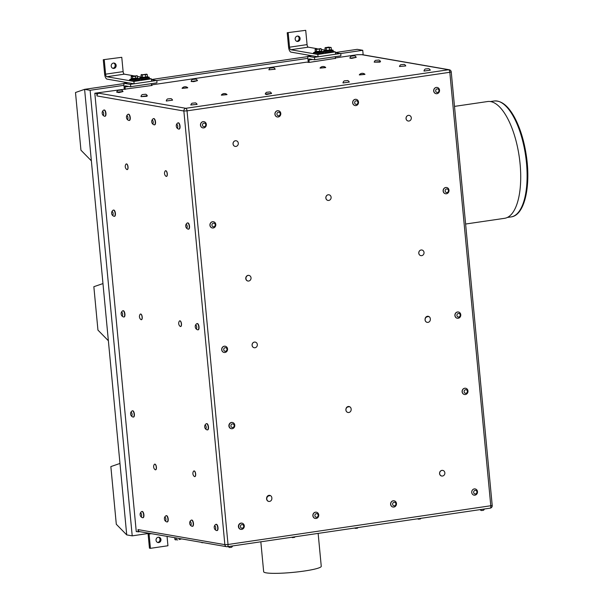 <?xml version="1.0" encoding="UTF-8"?>
<svg xmlns="http://www.w3.org/2000/svg" width="603" height="603" viewBox="0 0 603 603"><rect width="100%" height="100%" fill="white"/><g stroke="black" fill="none" stroke-linecap="round" stroke-linejoin="round"><path stroke-width="0.9" d="M157.564 542.429A2.714 2.472 99.8 0 0 158.468 537.19M160.971 539.534A2.714 2.472 -80.2 0 1 158.046 542.564A2.714 2.472 -80.2 0 1 156.071 539.474A2.714 2.472 -80.2 0 1 160.971 539.534M112.746 68.275A2.714 2.472 99.8 0 0 113.65 63.036M116.153 65.38A2.714 2.472 -80.2 0 1 113.221 68.418A2.714 2.472 -80.2 0 1 111.254 65.32A2.714 2.472 -80.2 0 1 116.153 65.38M296.684 41.29A2.714 2.472 99.8 0 0 297.596 36.052M300.098 38.388A2.714 2.472 -80.2 0 1 297.166 41.426A2.714 2.472 -80.2 0 1 295.199 38.328A2.714 2.472 -80.2 0 1 300.098 38.388M149.047 533.384A2.412 0.957 -98.3 0 0 149.069 534.032L150.426 548.331L149.446 548.157L148.089 533.859A4.824 1.907 81.7 0 1 148.067 533.527M133.255 75.707L124.331 74.161A2.412 0.957 81.7 0 1 123.125 71.606L121.768 57.308L103.271 59.712L104.621 74.003A4.824 1.907 -98.3 0 0 107.032 79.114L127.761 82.701L123.803 83.282L124.286 89.395M147.622 77.026A4.824 0.573 174.6 0 1 147.788 77.026A4.824 0.573 174.6 0 1 149.197 77.297L149.288 78.284A4.824 0.573 174.6 0 1 149.122 78.458L151.413 78.85L151.639 81.239L134.122 83.809L133.896 81.42L130.798 80.885A4.824 0.573 174.6 0 1 129.931 80.734L106.814 76.732A2.412 0.957 81.7 0 1 105.6 74.177L104.251 59.878M317.201 48.715L308.276 47.17A2.412 0.957 81.7 0 1 307.07 44.614L305.713 30.323L287.216 32.72L288.566 47.019A4.824 1.907 -98.3 0 0 290.978 52.122L311.706 55.717L307.749 56.29L308.231 62.41M314.374 59.742L340.529 55.906A1.206 0.475 -98.3 0 0 340.597 55.906A1.206 0.475 -98.3 0 0 340.899 54.722A1.206 0.475 -98.3 0 0 340.303 53.524L318.067 56.818L317.841 54.436L314.743 53.901A4.824 0.573 174.6 0 1 313.877 53.75L290.752 49.74A2.412 0.957 81.7 0 1 289.546 47.185L288.196 32.894M121.768 57.308L103.271 59.712M305.713 30.323L287.216 32.72M150.426 548.331L167.943 545.753L167.054 536.376M96.782 93.563L98.967 93.246A2.412 2.193 -80.2 0 0 97.008 95.945L96.782 93.563L94.822 93.224L151.526 85.536L151.353 83.674M140.092 531.703L136.263 531.635L94.822 93.224M138.223 531.974L137.997 529.592A2.412 2.193 -80.2 0 0 139.775 531.65L226.638 546.702A2.412 2.193 -80.2 0 1 224.859 544.645L228.024 544.494L187.036 110.854A2.412 0.957 -98.3 0 0 185.83 108.299L98.967 93.246M217.035 530.542A3.166 1.251 -98.3 0 0 217.17 530.542A3.166 1.251 -98.3 0 0 218 527.633A3.166 1.251 -98.3 0 0 216.583 524.339A3.166 1.251 -98.3 0 0 216.251 524.286A3.166 1.251 -98.3 0 0 216.123 524.316M167.227 521.912A3.166 1.251 -98.3 0 0 167.363 521.912A3.166 1.251 -98.3 0 0 168.207 519.168A3.166 1.251 -98.3 0 0 166.918 515.791A3.166 1.251 -98.3 0 0 166.443 515.648A3.166 1.251 -98.3 0 0 166.315 515.686M192.5 526.291A3.166 1.251 -98.3 0 0 192.636 526.291A3.166 1.251 -98.3 0 0 193.412 522.974A3.166 1.251 -98.3 0 0 191.716 520.035A3.166 1.251 -98.3 0 0 191.588 520.065M142.941 517.698A3.166 1.251 -98.3 0 0 143.069 517.698A3.166 1.251 -98.3 0 0 143.853 514.389A3.166 1.251 -98.3 0 0 142.157 511.442A3.166 1.251 -98.3 0 0 142.029 511.48M133.421 417.035A3.166 1.251 -98.3 0 0 133.557 417.035A3.166 1.251 -98.3 0 0 133.602 417.027A3.166 1.251 -98.3 0 0 134.326 413.673A3.166 1.251 -98.3 0 0 132.637 410.779A3.166 1.251 -98.3 0 0 132.509 410.816M114.449 216.304A3.166 1.251 -98.3 0 0 114.585 216.304A3.166 1.251 -98.3 0 0 115.361 212.987A3.166 1.251 -98.3 0 0 113.666 210.04A3.166 1.251 -98.3 0 0 113.537 210.078M129.276 120.442A3.166 1.251 -98.3 0 0 129.411 120.442A3.166 1.251 -98.3 0 0 130.188 117.095A3.166 1.251 -98.3 0 0 128.492 114.178A3.166 1.251 -98.3 0 0 128.364 114.216M129.411 120.442A3.166 1.251 -98.3 0 0 129.426 120.434L129.148 120.479A3.166 1.251 -98.3 0 0 129.924 117.133A3.166 1.251 -98.3 0 0 128.228 114.216A3.166 1.251 -98.3 0 0 128.024 114.299A3.399 3.399 0 0 0 126.532 116.334A1.809 0.716 -98.3 0 0 126.916 118.934A1.809 0.716 -98.3 0 0 127.73 119.16A1.809 0.716 -98.3 0 0 127.911 117.442A1.809 0.716 -98.3 0 0 127.241 115.882A1.809 0.716 -98.3 0 0 126.532 116.334M127.218 169.586A2.864 1.131 -98.3 0 0 127.286 169.579A2.864 1.131 -98.3 0 0 128.032 166.948A2.864 1.131 -98.3 0 0 126.449 163.91A2.864 1.131 -98.3 0 0 126.389 163.926M180.666 326.494A2.864 1.131 -98.3 0 0 180.727 326.494A2.864 1.131 -98.3 0 0 181.511 324.369A2.864 1.131 -98.3 0 0 180.629 321.256A2.864 1.131 -98.3 0 0 179.898 320.826A2.864 1.131 -98.3 0 0 179.837 320.841M155.597 469.797A2.864 1.131 -98.3 0 0 155.664 469.797A2.864 1.131 -98.3 0 0 156.411 467.167A2.864 1.131 -98.3 0 0 154.828 464.129A2.864 1.131 -98.3 0 0 154.767 464.144M166.473 176.385A2.864 1.131 -98.3 0 0 166.541 176.385A2.864 1.131 -98.3 0 0 167.295 173.754A2.864 1.131 -98.3 0 0 165.712 170.717A2.864 1.131 -98.3 0 0 165.644 170.732M194.852 476.604A2.864 1.131 -98.3 0 0 194.92 476.596A2.864 1.131 -98.3 0 0 195.674 473.966A2.864 1.131 -98.3 0 0 194.091 470.935A2.864 1.131 -98.3 0 0 194.023 470.943M141.411 319.688A2.864 1.131 -98.3 0 0 141.471 319.688A2.864 1.131 -98.3 0 0 142.24 317.253A2.864 1.131 -98.3 0 0 140.642 314.02A2.864 1.131 -98.3 0 0 140.582 314.035M154.549 124.821A3.166 1.251 -98.3 0 0 154.685 124.821A3.166 1.251 -98.3 0 0 155.468 123.562A3.166 1.251 -98.3 0 0 154.669 119.175A3.166 1.251 -98.3 0 0 153.765 118.565A3.166 1.251 -98.3 0 0 153.637 118.595M104.99 116.228A3.166 1.251 -98.3 0 0 105.126 116.228A3.166 1.251 -98.3 0 0 105.902 112.919A3.166 1.251 -98.3 0 0 104.206 109.972A3.166 1.251 -98.3 0 0 104.078 110.01M123.962 316.967A3.166 1.251 -98.3 0 0 124.097 316.967A3.166 1.251 -98.3 0 0 124.813 316.01A3.166 1.251 -98.3 0 0 124.625 312.527A3.166 1.251 -98.3 0 0 123.178 310.703A3.166 1.251 -98.3 0 0 123.05 310.741M179.083 129.072A3.166 1.251 -98.3 0 0 179.219 129.072A3.166 1.251 -98.3 0 0 179.92 125.341A3.166 1.251 -98.3 0 0 178.3 122.816A3.166 1.251 -98.3 0 0 178.171 122.846M207.515 429.879A3.166 1.251 -98.3 0 0 207.651 429.879A3.166 1.251 -98.3 0 0 208.434 426.57A3.166 1.251 -98.3 0 0 206.731 423.623A3.166 1.251 -98.3 0 0 206.603 423.66M198.055 329.811A3.166 1.251 -98.3 0 0 198.191 329.803A3.166 1.251 -98.3 0 0 199.05 327.889A3.166 1.251 -98.3 0 0 197.271 323.547A3.166 1.251 -98.3 0 0 197.143 323.585M188.543 229.148A3.166 1.251 -98.3 0 0 188.679 229.14A3.166 1.251 -98.3 0 0 189.455 225.831A3.166 1.251 -98.3 0 0 187.759 222.884A3.166 1.251 -98.3 0 0 187.631 222.922M240.808 529.366A3.166 2.879 -80.2 0 1 238.456 525.748A3.166 2.879 -80.2 0 1 241.893 523.133M315.263 518.444A3.166 2.879 -80.2 0 1 313.356 513.62A3.166 2.879 -80.2 0 1 316.341 512.211M392.998 507.033A3.166 2.879 -80.2 0 1 390.586 504.048A3.166 2.879 -80.2 0 1 394.076 500.807M474.018 495.146A3.166 2.879 -80.2 0 1 474.945 488.89A3.166 2.879 -80.2 0 1 475.096 488.92M254.24 347.743L254.187 347.735A2.864 2.608 -80.2 0 1 252.107 344.471A2.864 2.608 -80.2 0 1 255.19 342.097L255.22 342.105A2.864 2.608 -80.2 0 1 257.33 344.539A2.864 2.608 -80.2 0 1 254.24 347.743A2.864 2.608 -80.2 0 1 252.16 344.479A2.864 2.608 -80.2 0 1 255.22 342.105M247.908 281.028A2.864 2.608 -80.2 0 1 245.798 277.757A2.864 2.608 -80.2 0 1 248.888 275.383M235.208 146.408L235.155 146.401A2.864 2.608 -80.2 0 1 233.075 143.137A2.864 2.608 -80.2 0 1 236.157 140.763L236.188 140.77A2.864 2.608 -80.2 0 1 238.298 143.205A2.864 2.608 -80.2 0 1 235.208 146.408A2.864 2.608 -80.2 0 1 233.127 143.145A2.864 2.608 -80.2 0 1 236.188 140.77M348.006 412.482L348.059 412.49A2.864 2.608 -80.2 0 1 348.006 412.482A2.864 2.608 -80.2 0 1 345.926 409.211A2.864 2.608 -80.2 0 1 351.15 409.286A2.864 2.608 -80.2 0 1 348.059 412.49A2.864 2.608 -80.2 0 1 345.979 409.226A2.864 2.608 -80.2 0 1 349.039 406.852L348.979 406.837M327.987 200.43A2.864 2.608 -80.2 0 1 325.876 197.158A2.864 2.608 -80.2 0 1 328.937 194.784A2.864 2.608 -80.2 0 1 328.967 194.784M427.21 322.356A2.864 2.608 -80.2 0 1 427.18 322.356A2.864 2.608 -80.2 0 1 425.1 319.085A2.864 2.608 -80.2 0 1 430.331 319.16A2.864 2.608 -80.2 0 1 427.241 322.364A2.864 2.608 -80.2 0 1 425.16 319.093A2.864 2.608 -80.2 0 1 428.213 316.718L428.16 316.711M420.932 255.649A2.864 2.608 -80.2 0 1 418.851 252.378A2.864 2.608 -80.2 0 1 424.022 252.446A2.864 2.608 -80.2 0 1 420.932 255.649L420.879 255.634A2.864 2.608 -80.2 0 1 418.799 252.371A2.864 2.608 -80.2 0 1 421.881 250.004M408.148 121.015L408.208 121.03A2.864 2.608 -80.2 0 1 406.128 117.758A2.864 2.608 -80.2 0 1 411.299 117.826A2.864 2.608 -80.2 0 1 408.148 121.015A2.864 2.608 -80.2 0 1 406.068 117.751A2.864 2.608 -80.2 0 1 409.128 115.377A2.864 2.608 -80.2 0 1 409.158 115.377M202.864 127.896A3.166 2.879 -80.2 0 1 201.04 122.944A3.166 2.879 -80.2 0 1 203.942 121.663M212.324 227.964A3.166 2.879 -80.2 0 1 209.965 225.53A3.166 2.879 -80.2 0 1 213.402 221.738M224.09 352.454A3.166 2.879 -80.2 0 1 221.731 348.843A3.166 2.879 -80.2 0 1 225.168 346.228M231.296 428.703A3.166 2.879 -80.2 0 1 228.921 425.198A3.166 2.879 -80.2 0 1 232.374 422.469M436.067 93.676A3.166 2.879 -80.2 0 1 433.715 90.058A3.166 2.879 -80.2 0 1 437.145 87.45M445.527 193.751A3.166 2.879 -80.2 0 1 443.755 188.724A3.166 2.879 -80.2 0 1 446.604 187.518M457.293 318.241A3.166 2.879 -80.2 0 1 454.941 314.623A3.166 2.879 -80.2 0 1 458.378 312.007M464.506 394.483A3.166 2.879 -80.2 0 1 462.147 390.865A3.166 2.879 -80.2 0 1 465.584 388.257M355.046 105.563A3.166 2.879 -80.2 0 1 354.775 99.42A3.166 2.879 -80.2 0 1 356.124 99.337M277.312 116.974A3.166 2.879 -80.2 0 1 274.968 113.296A3.166 2.879 -80.2 0 1 278.398 110.741M441.735 476.038A2.864 2.608 -80.2 0 1 441.713 476.038A2.864 2.608 -80.2 0 1 442.203 470.355A2.864 2.608 -80.2 0 1 442.715 470.4M268.742 501.425A2.864 2.608 -80.2 0 1 266.632 498.153A2.864 2.608 -80.2 0 1 271.863 498.221A2.864 2.608 -80.2 0 1 268.772 501.425A2.864 2.608 -80.2 0 1 269.745 495.787L269.692 495.772M119.967 463.451L126.72 534.899L116.304 524.263L110.854 466.594L119.967 463.451L108.367 340.74L97.95 330.105L93.849 286.704L102.962 283.576L91.362 160.828L80.945 150.192L75.496 92.515L84.601 89.342L91.362 160.828M490.051 508.156A2.412 0.957 -98.3 0 0 490.171 508.156L227.399 546.71A2.412 0.957 -98.3 0 1 227.271 546.71A2.412 2.193 -80.2 0 1 226.638 546.702A2.412 2.412 0 0 0 227.399 546.71L227.399 546.71A2.412 0.957 -98.3 0 0 228.024 544.494L492.221 505.54L451.232 71.9A2.412 2.412 0 0 0 449.243 69.752L362.388 54.7A2.412 2.193 99.8 0 0 361.747 54.685L357.594 54.669L335.411 57.926M123.736 83.598L84.601 89.342L90.103 90.292L132.215 535.856L149.454 533.323M363.164 54.828L362.735 50.29L340.409 53.569M307.847 58.348L156.463 80.553M123.901 85.332L90.103 90.292M362.735 50.29L357.24 49.34L335.426 52.536M151.481 79.528L307.681 56.614M102.962 283.576L108.367 340.74M145.738 79.174L145.3 79.279M145.707 79.257L146.114 79.129M318.143 533.399L321.256 566.27A28.921 3.422 174.6 0 1 298.636 571.78A28.921 3.422 174.6 0 1 266.179 572.85A28.921 3.422 174.6 0 1 263.662 571.719L260.835 541.803M232.396 545.979L229.419 546.416M232.472 545.964L228.416 546.559M232.479 546.107A2.329 2.329 0 0 1 231.507 547.29L229.472 547.486A2.329 2.329 0 0 1 228.333 546.574M335.456 58.363L309.196 62.403L308.97 60.014A1.206 0.475 81.7 0 1 309.286 58.913A1.206 0.475 81.7 0 1 309.347 58.913L314.253 59.757A1.206 0.475 -98.3 0 0 314.314 59.765A1.206 0.475 -98.3 0 0 314.623 58.574A1.206 0.475 -98.3 0 0 314.027 57.375L307.764 56.29L311.698 55.71L318.067 56.818M203.407 542.677L201.99 542.723A2.329 2.329 0 0 1 201.289 542.308M454.489 106.392L487.518 101.545A59.004 23.359 81.7 0 1 519.198 156.531A59.004 23.359 81.7 0 1 504.643 218.301L465.614 224.03M97.008 95.945L183.862 111.005L187.036 110.854L449.815 72.292A2.412 0.957 -98.3 0 0 448.609 69.744A2.412 2.193 -80.2 0 1 449.243 69.752M492.221 505.54A2.412 2.412 0 0 1 490.171 508.156L490.171 508.156A2.412 0.957 -98.3 0 0 490.804 505.94L449.815 72.292L451.232 71.9M309.196 62.403L306.686 62.139L151.466 84.91M151.526 85.536L152.077 85.453L151.511 85.355M226.977 94.641L221.399 95.168M187.721 87.834L182.136 88.362M325.68 67.596L320.095 68.124M364.936 74.403L359.358 74.93M123.012 91.558L119.01 92.583L116.718 92.153L123.012 91.535A3.399 3.399 0 0 0 121.474 90.035L117.939 90.367L121.474 90.035M197.467 80.629L193.782 81.639L191.196 81.511L197.46 80.614A3.399 3.399 0 0 0 195.93 79.114L192.395 79.445L195.93 79.114M275.194 69.224L268.9 69.82L275.194 69.209A3.399 3.399 0 0 0 273.656 67.702L270.129 68.041L273.656 67.702M147.305 95.764L146.861 96.299L141.034 96.646L147.298 95.749A3.399 3.399 0 0 0 145.768 94.241L142.233 94.581L145.768 94.241M172.579 100.143L166.307 101.025L172.571 100.128A3.399 3.399 0 0 0 171.041 98.628L167.506 98.96L171.041 98.628M405.781 65.931L399.488 66.526L405.781 65.915A3.399 3.399 0 0 0 404.244 64.408L400.716 64.74L404.244 64.408M380.508 61.551L379.965 62.109L374.214 62.147L380.508 61.529A3.399 3.399 0 0 0 378.97 60.029L375.435 60.36L378.97 60.029M356.222 57.338L351.76 58.385L349.951 58.22L356.215 57.323A3.399 3.399 0 0 0 354.685 55.815L351.15 56.154L354.685 55.815M271.561 93.473L266.534 94.535L265.267 94.068L271.561 93.457A3.399 3.399 0 0 0 270.023 91.95L266.488 92.289L270.023 91.95M349.295 82.068L343.024 82.95L349.288 82.053A3.399 3.399 0 0 0 347.758 80.546L344.223 80.885L347.758 80.546M430.316 70.182L424.045 71.064L430.308 70.167A3.399 3.399 0 0 0 428.778 68.659L425.243 68.991L428.778 68.659M197.106 104.402L190.812 104.997L197.106 104.379A3.399 3.399 0 0 0 195.568 102.879L192.04 103.211L195.568 102.879M375.435 60.36A3.399 3.399 0 0 0 374.214 62.124L374.214 62.147M142.233 94.581A3.399 3.399 0 0 0 141.012 96.344L141.004 96.359M270.129 68.041A3.399 3.399 0 0 0 268.9 69.805L268.9 69.82M191.219 81.149L191.174 81.209A3.399 3.399 0 0 1 192.395 79.445M192.04 103.211A3.399 3.399 0 0 0 190.812 104.975L190.812 104.997M364.966 74.29L359.305 74.825A3.889 3.889 0 0 1 364.966 74.29M325.71 67.483L320.042 68.018A3.889 3.889 0 0 1 325.71 67.483M187.752 87.729L182.083 88.264A3.889 3.889 0 0 1 187.752 87.729M221.346 95.07A3.889 3.889 0 0 1 227.007 94.528L221.346 95.063M125.251 89.387L125.025 87.005A1.206 0.475 81.7 0 1 125.341 85.897A1.206 0.475 81.7 0 1 125.401 85.897L130.308 86.749A1.206 0.475 -98.3 0 0 130.369 86.749A1.206 0.475 -98.3 0 0 130.678 85.566A1.206 0.475 -98.3 0 0 130.082 84.367L123.819 83.282L127.753 82.701L134.122 83.809M137.997 529.592L224.859 544.645L183.862 111.005A2.412 2.193 -80.2 0 1 185.83 108.299L448.609 69.744L361.747 54.685M335.472 58.544L335.298 56.682M278.503 110.756A3.166 2.879 99.8 0 0 275.089 113.319A3.166 2.879 99.8 0 0 280.116 115.829A3.166 2.879 99.8 0 0 278.503 110.756M358.431 101.545A3.166 2.879 99.8 0 0 352.755 102.676A3.166 2.879 99.8 0 0 357.843 104.425A3.166 2.879 99.8 0 0 358.431 101.545M477.47 492.432A3.166 2.879 99.8 0 0 471.772 491.603A3.166 2.879 99.8 0 0 476.822 494.008A3.166 2.879 99.8 0 0 477.47 492.432M467.581 392.907A3.166 2.879 99.8 0 0 465.644 388.264A3.166 2.879 99.8 0 0 462.26 390.887A3.166 2.879 99.8 0 0 467.581 392.907M455.499 316.974A3.166 2.879 99.8 0 0 460.632 314.027A3.166 2.879 99.8 0 0 455.484 313.477A3.166 2.879 99.8 0 0 455.499 316.974M444.991 187.782A3.166 2.879 99.8 0 0 445.587 193.759A3.166 2.879 99.8 0 0 448.866 189.546A3.166 2.879 99.8 0 0 444.991 187.782M438.69 92.749A3.166 2.879 99.8 0 0 437.205 87.458A3.166 2.879 99.8 0 0 433.828 90.081A3.166 2.879 99.8 0 0 438.69 92.749M393.555 500.776A3.166 2.879 99.8 0 0 393.05 507.048A3.166 2.879 99.8 0 0 396.329 502.819A3.166 2.879 99.8 0 0 393.555 500.776M317.487 512.671A3.166 2.879 99.8 0 0 313.477 513.643A3.166 2.879 99.8 0 0 318.067 517.299A3.166 2.879 99.8 0 0 317.487 512.671M243.914 527.746A3.166 2.879 99.8 0 0 241.946 523.148A3.166 2.879 99.8 0 0 240.868 529.374A3.166 2.879 99.8 0 0 243.914 527.746M232.328 422.469A3.166 2.879 99.8 0 0 231.356 428.71A3.166 2.879 99.8 0 0 234.627 424.489A3.166 2.879 99.8 0 0 232.328 422.469M221.874 350.177A3.166 2.879 99.8 0 0 226.886 351.315A3.166 2.879 99.8 0 0 225.228 346.235A3.166 2.879 99.8 0 0 221.874 350.177M212.377 221.783A3.166 2.879 99.8 0 0 212.377 227.979A3.166 2.879 99.8 0 0 215.655 223.751A3.166 2.879 99.8 0 0 212.377 221.783M202.178 122.01A3.166 2.879 99.8 0 0 202.917 127.904A3.166 2.879 99.8 0 0 206.196 123.683A3.166 2.879 99.8 0 0 202.178 122.01M442.263 470.37A2.864 2.608 -80.2 0 1 444.826 473.672A2.864 2.608 -80.2 0 1 439.655 473.046A2.864 2.608 -80.2 0 1 442.263 470.37M331.107 197.234A2.864 2.608 -80.2 0 1 328.017 200.43A2.864 2.608 -80.2 0 1 325.937 197.166A2.864 2.608 -80.2 0 1 331.107 197.234M251.029 277.825A2.864 2.608 -80.2 0 1 247.939 281.028A2.864 2.608 -80.2 0 1 248.911 275.39A2.864 2.608 -80.2 0 1 251.029 277.825M132.215 535.856L126.72 534.899M130.429 86.734L156.584 82.897A1.206 0.475 -98.3 0 0 156.652 82.897A1.206 0.475 -98.3 0 0 156.953 81.714A1.206 0.475 -98.3 0 0 156.358 80.516L151.496 79.671M340.303 53.524L335.441 52.68M358.054 527.542A2.329 2.329 0 0 1 357.36 528.198L355.318 528.386A2.329 2.329 0 0 1 354.692 528.032M421.015 518.301A2.329 2.329 0 0 1 420.321 518.957L418.278 519.153A2.329 2.329 0 0 1 417.653 518.799M294.415 537.386L292.357 537.627A2.329 2.329 0 0 1 291.731 537.273M278.918 112.203A1.809 1.643 99.8 0 0 277.011 114.593A1.809 1.643 99.8 0 0 279.807 115.143A1.809 1.643 99.8 0 0 278.918 112.203M357.903 102.05A1.809 1.643 99.8 0 0 355.137 101.342A1.809 1.643 99.8 0 0 355.883 104.334A1.809 1.643 99.8 0 0 357.903 102.05M476.913 492.38A1.809 1.643 99.8 0 0 474.682 490.495A1.809 1.643 99.8 0 0 474.244 493.593A1.809 1.643 99.8 0 0 476.913 492.38M467.182 392.372A1.809 1.643 99.8 0 0 465.787 389.689A1.809 1.643 99.8 0 0 464.325 392.425A1.809 1.643 99.8 0 0 467.182 392.372M457.187 316.304A1.809 1.643 99.8 0 0 460.044 315.987A1.809 1.643 99.8 0 0 458.446 313.454A1.809 1.643 99.8 0 0 457.187 316.304M446.137 189.123A1.809 1.643 99.8 0 0 445.798 192.236A1.809 1.643 99.8 0 0 448.428 190.917A1.809 1.643 99.8 0 0 446.137 189.123M438.487 91.935A1.809 1.643 99.8 0 0 437.77 88.935A1.809 1.643 99.8 0 0 435.735 91.196A1.809 1.643 99.8 0 0 438.487 91.935M394.234 502.246A1.809 1.643 99.8 0 0 392.839 505.013A1.809 1.643 99.8 0 0 395.696 504.877A1.809 1.643 99.8 0 0 394.234 502.246M317.457 513.929A1.809 1.643 99.8 0 0 314.879 515.377A1.809 1.643 99.8 0 0 317.246 517.05A1.809 1.643 99.8 0 0 317.457 513.929M243.506 527.226A1.809 1.643 99.8 0 0 242.067 524.572A1.809 1.643 99.8 0 0 240.642 527.331A1.809 1.643 99.8 0 0 243.506 527.226M232.811 423.924A1.809 1.643 99.8 0 0 231.017 426.419A1.809 1.643 99.8 0 0 233.843 426.796A1.809 1.643 99.8 0 0 232.811 423.924M223.743 349.936A1.809 1.643 99.8 0 0 226.487 350.735A1.809 1.643 99.8 0 0 225.824 347.72A1.809 1.643 99.8 0 0 223.743 349.936M213.274 223.216A1.809 1.643 99.8 0 0 212.331 226.2A1.809 1.643 99.8 0 0 215.143 225.514A1.809 1.643 99.8 0 0 213.274 223.216M203.392 123.314A1.809 1.643 99.8 0 0 203.211 126.434A1.809 1.643 99.8 0 0 205.774 124.964A1.809 1.643 99.8 0 0 203.392 123.314M167.167 173.77A2.864 1.131 81.7 0 1 166.413 176.4A2.864 1.131 81.7 0 1 165.938 176.234A3.889 3.889 0 0 1 165.169 171.033A2.864 1.131 81.7 0 1 165.584 170.732A2.864 1.131 81.7 0 1 167.167 173.77M156.283 467.182A2.864 1.131 81.7 0 1 155.536 469.812A2.864 1.131 81.7 0 1 155.054 469.647A3.889 3.889 0 0 1 154.293 464.446A2.864 1.131 81.7 0 1 154.7 464.144A2.864 1.131 81.7 0 1 156.283 467.182M195.545 473.988A2.864 1.131 81.7 0 1 194.792 476.619A2.864 1.131 81.7 0 1 194.317 476.453A3.889 3.889 0 0 1 193.548 471.245A2.864 1.131 81.7 0 1 193.962 470.951A2.864 1.131 81.7 0 1 195.545 473.988M180.501 321.278A2.864 1.131 81.7 0 1 181.382 324.384A2.864 1.131 81.7 0 1 180.606 326.509A2.864 1.131 81.7 0 1 180.124 326.344A3.889 3.889 0 0 1 179.362 321.143A2.864 1.131 81.7 0 1 179.769 320.841A2.864 1.131 81.7 0 1 180.501 321.278M142.112 317.276A2.864 1.131 81.7 0 1 141.343 319.703A2.864 1.131 81.7 0 1 140.868 319.537A3.889 3.889 0 0 1 140.107 314.336A2.864 1.131 81.7 0 1 140.514 314.042A2.864 1.131 81.7 0 1 142.112 317.276M127.904 166.963A2.864 1.131 81.7 0 1 127.158 169.594A2.864 1.131 81.7 0 1 126.675 169.428A3.889 3.889 0 0 1 125.914 164.227A2.864 1.131 81.7 0 1 126.321 163.933A2.864 1.131 81.7 0 1 127.904 166.963M195.696 328.303A3.399 3.399 0 0 0 197.716 329.826A3.166 1.251 -98.3 0 0 197.927 329.841A3.166 1.251 -98.3 0 0 198.786 327.926A3.166 1.251 -98.3 0 0 197.015 323.585A3.166 1.251 -98.3 0 0 196.812 323.66A3.399 3.399 0 0 0 195.312 325.703A1.809 0.716 -98.3 0 0 195.696 328.303A1.809 0.716 -98.3 0 0 196.744 327.625A1.809 0.716 -98.3 0 0 196.201 325.432A1.809 0.716 -98.3 0 0 195.312 325.703M205.156 428.379A3.399 3.399 0 0 0 207.176 429.901A3.166 1.251 -98.3 0 0 207.387 429.916A3.166 1.251 -98.3 0 0 208.171 426.607A3.166 1.251 -98.3 0 0 206.475 423.66A3.166 1.251 -98.3 0 0 206.271 423.736A3.399 3.399 0 0 0 204.771 425.778A1.809 0.716 -98.3 0 0 205.156 428.379A1.809 0.716 -98.3 0 0 205.201 428.447A1.809 0.716 -98.3 0 0 206.151 428.122A1.809 0.716 -98.3 0 0 205.759 425.65A1.809 0.716 -98.3 0 0 204.771 425.778M214.668 529.042A3.399 3.399 0 0 0 216.688 530.565A3.166 1.251 -98.3 0 0 216.907 530.58A3.166 1.251 -98.3 0 0 217.683 527.271A3.166 1.251 -98.3 0 0 215.987 524.324A3.166 1.251 -98.3 0 0 215.784 524.399A3.399 3.399 0 0 0 214.291 526.442A1.809 0.716 -98.3 0 0 214.216 527.308A1.809 0.716 -98.3 0 0 214.668 529.042A1.809 0.716 -98.3 0 0 215.655 528.846A1.809 0.716 -98.3 0 0 215.286 526.344A1.809 0.716 -98.3 0 0 214.291 526.442M190.141 524.783A3.399 3.399 0 0 0 192.153 526.313A3.166 1.251 -98.3 0 0 192.372 526.329A3.166 1.251 -98.3 0 0 193.156 523.02A3.166 1.251 -98.3 0 0 191.453 520.072A3.166 1.251 -98.3 0 0 191.249 520.148A3.399 3.399 0 0 0 189.757 522.19A1.809 0.716 -98.3 0 0 190.141 524.783A1.809 0.716 -98.3 0 0 190.216 524.912A1.809 0.716 -98.3 0 0 191.143 524.489A1.809 0.716 -98.3 0 0 190.729 522.047A1.809 0.716 -98.3 0 0 189.757 522.19M164.86 520.404A3.399 3.399 0 0 0 166.88 521.934A3.166 1.251 -98.3 0 0 167.099 521.949A3.166 1.251 -98.3 0 0 167.883 518.633A3.166 1.251 -98.3 0 0 166.179 515.686A3.166 1.251 -98.3 0 0 165.976 515.769A3.399 3.399 0 0 0 164.483 517.804A1.809 0.716 -98.3 0 0 164.4 518.49A1.809 0.716 -98.3 0 0 164.86 520.404A1.809 0.716 -98.3 0 0 165.848 520.216A1.809 0.716 -98.3 0 0 165.478 517.706A1.809 0.716 -98.3 0 0 164.483 517.804M140.574 516.198A3.399 3.399 0 0 0 142.594 517.721A3.166 1.251 -98.3 0 0 142.813 517.736A3.166 1.251 -98.3 0 0 143.589 514.427A3.166 1.251 -98.3 0 0 141.893 511.48A3.166 1.251 -98.3 0 0 141.69 511.555A3.399 3.399 0 0 0 140.19 513.598A1.809 0.716 -98.3 0 0 140.378 515.776A1.809 0.716 -98.3 0 0 140.574 516.198A1.809 0.716 -98.3 0 0 141.562 516.002A1.809 0.716 -98.3 0 0 141.192 513.5A1.809 0.716 -98.3 0 0 140.19 513.598M186.176 227.64A3.399 3.399 0 0 0 188.196 229.17A3.166 1.251 -98.3 0 0 188.415 229.178A3.166 1.251 -98.3 0 0 189.199 225.869A3.166 1.251 -98.3 0 0 187.495 222.922A3.166 1.251 -98.3 0 0 187.292 222.997A3.399 3.399 0 0 0 185.799 225.04A1.809 0.716 -98.3 0 0 186.176 227.64A1.809 0.716 -98.3 0 0 186.297 227.813A1.809 0.716 -98.3 0 0 187.194 227.293A1.809 0.716 -98.3 0 0 186.757 224.881A1.809 0.716 -98.3 0 0 185.799 225.04M176.717 127.572A3.399 3.399 0 0 0 178.737 129.095A3.166 1.251 -98.3 0 0 178.955 129.11A3.166 1.251 -98.3 0 0 179.739 125.801A3.166 1.251 -98.3 0 0 178.036 122.854A3.166 1.251 -98.3 0 0 177.877 122.906A3.166 1.251 -98.3 0 0 177.832 122.929A3.399 3.399 0 0 0 176.34 124.972A1.809 0.716 -98.3 0 0 176.717 127.572A1.809 0.716 -98.3 0 0 177.772 126.645A1.809 0.716 -98.3 0 0 176.656 124.437A1.809 0.716 -98.3 0 0 176.34 124.972M152.19 123.314A3.399 3.399 0 0 0 154.21 124.844A3.166 1.251 -98.3 0 0 154.421 124.859A3.166 1.251 -98.3 0 0 155.288 122.628A3.166 1.251 -98.3 0 0 154.413 119.213A3.166 1.251 -98.3 0 0 153.509 118.603A3.166 1.251 -98.3 0 0 153.298 118.678A3.399 3.399 0 0 0 151.805 120.721A1.809 0.716 -98.3 0 0 152.19 123.314A1.809 0.716 -98.3 0 0 153.185 123.057A1.809 0.716 -98.3 0 0 152.74 120.51A1.809 0.716 -98.3 0 0 151.805 120.721M126.916 118.934A3.399 3.399 0 0 0 128.936 120.464A3.166 1.251 -98.3 0 0 129.148 120.479M104.545 116.221A3.166 1.251 -98.3 0 0 104.643 116.251A3.166 1.251 -98.3 0 0 104.862 116.266A3.166 1.251 -98.3 0 0 105.638 112.957A3.166 1.251 -98.3 0 0 103.942 110.01A3.166 1.251 -98.3 0 0 103.739 110.085A3.399 3.399 0 0 0 102.246 112.128A1.809 0.716 -98.3 0 0 102.623 114.728A1.809 0.716 -98.3 0 0 103 115.113A1.809 0.716 -98.3 0 0 103.535 112.799A1.809 0.716 -98.3 0 0 102.246 112.128M114.042 216.304A3.166 1.251 -98.3 0 0 114.103 216.326A3.166 1.251 -98.3 0 0 114.321 216.341A3.166 1.251 -98.3 0 0 115.098 213.025A3.166 1.251 -98.3 0 0 113.402 210.078A3.166 1.251 -98.3 0 0 113.198 210.161A3.399 3.399 0 0 0 111.706 212.196A1.809 0.716 -98.3 0 0 112.083 214.796A1.809 0.716 -98.3 0 0 112.482 215.196A1.809 0.716 -98.3 0 0 112.995 212.851A1.809 0.716 -98.3 0 0 111.706 212.196M121.602 315.459A3.399 3.399 0 0 0 123.623 316.99A3.166 1.251 -98.3 0 0 123.834 317.005A3.166 1.251 -98.3 0 0 124.557 316.047A3.166 1.251 -98.3 0 0 124.361 312.565A3.166 1.251 -98.3 0 0 122.914 310.741A3.166 1.251 -98.3 0 0 122.711 310.824A3.399 3.399 0 0 0 121.218 312.859A1.809 0.716 -98.3 0 0 121.602 315.459A1.809 0.716 -98.3 0 0 122.567 315.331A1.809 0.716 -98.3 0 0 122.236 312.791A1.809 0.716 -98.3 0 0 121.218 312.859M131.062 415.535A3.399 3.399 0 0 0 133.075 417.057A3.166 1.251 -98.3 0 0 133.293 417.072A3.166 1.251 -98.3 0 0 133.338 417.065A3.166 1.251 -98.3 0 0 134.07 413.711A3.166 1.251 -98.3 0 0 132.374 410.816A3.166 1.251 -98.3 0 0 132.17 410.892A3.399 3.399 0 0 0 130.678 412.934A1.809 0.716 -98.3 0 0 131.062 415.535A1.809 0.716 -98.3 0 0 131.642 415.949A1.809 0.716 -98.3 0 0 131.906 413.379A1.809 0.716 -98.3 0 0 130.678 412.934M141.117 77.071L137.401 76.423M325.062 50.079L321.346 49.438M335.585 54.247L335.358 51.866L333.067 51.466A4.824 0.573 174.6 0 1 332.019 51.798L328.733 52.295A4.824 0.573 174.6 0 1 323.638 52.205L323.54 51.21A4.824 0.573 174.6 0 1 325.04 50.652M484.224 509.03L481.247 509.467M129.796 80.222L129.374 80.101L129.766 79.928M137.763 78.465A4.824 0.573 174.6 0 1 139.338 78.737L139.436 79.732A4.824 0.573 174.6 0 1 137.137 80.44L133.429 80.855A4.824 0.573 174.6 0 1 130.798 80.885M149.122 78.458A4.824 0.573 174.6 0 1 148.074 78.789L144.788 79.279A4.824 0.573 174.6 0 1 139.692 79.189L139.595 78.202A4.824 0.573 174.6 0 1 141.094 77.636M151.413 78.85L133.896 81.42M129.931 80.734A4.824 0.573 174.6 0 1 129.833 80.636L129.743 79.649A4.824 0.573 174.6 0 1 131.235 79.083M146.537 77.84L146.13 76.935L146.604 76.913L146.537 77.81A3.279 0.384 174.6 0 1 143.062 78.224A3.279 0.384 174.6 0 1 141.132 78.058L141.049 77.161A3.279 0.384 174.6 0 1 141.2 77.026M313.741 53.23L313.319 53.117L313.711 52.936M321.708 51.481A4.824 0.573 174.6 0 1 323.283 51.752L323.381 52.74A4.824 0.573 174.6 0 1 321.075 53.448L317.374 53.863A4.824 0.573 174.6 0 1 314.743 53.901M335.358 51.866L317.841 54.436M313.877 53.75A4.824 0.573 174.6 0 1 313.779 53.652L313.688 52.657A4.824 0.573 174.6 0 1 315.181 52.099M331.567 50.034A4.824 0.573 174.6 0 1 332.66 50.102A4.824 0.573 174.6 0 1 333.142 50.305L333.233 51.293A4.824 0.573 174.6 0 1 333.067 51.466M329.472 50.109A3.279 0.384 174.6 0 1 324.994 50.17L325.077 51.067A3.279 0.384 174.6 0 0 329.562 51.006L329.555 50.946M484.299 509.015L480.244 509.61M137.137 80.44A4.824 0.573 174.6 0 1 134.936 80.727A4.824 0.573 174.6 0 1 133.429 80.855M134.846 80.862L135.788 80.636M135.012 80.772L135.901 80.516M148.074 78.789A4.824 0.573 174.6 0 1 144.788 79.279M139.338 78.737A4.824 0.573 174.6 0 1 134.838 79.739A4.824 0.573 174.6 0 1 129.743 79.649M149.197 77.297A4.824 0.573 174.6 0 1 144.449 78.315A4.824 0.573 174.6 0 1 139.595 78.202M141.901 74.486L141.622 74.832L143.808 74.817L146.717 74.154L141.004 74.96L147.207 74.455L147.411 76.604L146.235 76.905M145.383 74.93L145.587 77.071L142.481 77.327L141.208 77.101L141.004 74.96L141.441 74.651M146.13 76.935L145.587 77.071M321.075 53.448A4.824 0.573 174.6 0 1 317.939 53.825A4.824 0.573 174.6 0 1 317.374 53.863M319.326 53.825L320.042 53.644M319.831 53.629L318.497 53.886M332.019 51.798A4.824 0.573 174.6 0 1 328.733 52.295M323.283 51.752A4.824 0.573 174.6 0 1 317.841 52.83A4.824 0.573 174.6 0 1 313.688 52.657M333.142 50.305A4.824 0.573 174.6 0 1 328.394 51.323A4.824 0.573 174.6 0 1 323.54 51.21M325.846 47.494L331.153 47.471L328.303 47.132L324.949 47.969L331.153 47.471L331.356 49.612L329.585 50.072M329.328 47.939L329.532 50.087M326.231 48.195L326.427 50.335L325.153 50.117L324.949 47.969L325.386 47.66M329.396 50.094L326.427 50.335M484.315 509.158A2.329 2.329 0 0 1 483.342 510.342L481.3 510.537A2.329 2.329 0 0 1 480.169 509.625M137.77 78.835A3.279 0.384 174.6 0 1 137.808 78.887A3.279 0.384 174.6 0 1 134.575 79.581A3.279 0.384 174.6 0 1 131.281 79.506L131.19 78.609A3.279 0.384 174.6 0 1 131.348 78.465M147.396 76.438A3.279 0.384 174.6 0 1 147.577 76.543L147.66 77.44A3.279 0.384 174.6 0 1 146.687 77.81M146.454 76.943A3.279 0.384 174.6 0 1 142.971 77.335A3.279 0.384 174.6 0 1 141.049 77.161M147.577 76.543A3.279 0.384 174.6 0 1 146.604 76.913M142.285 75.179L142.481 77.327M315.987 48.941L315.716 49.288L317.902 49.273L320.811 48.609L315.098 49.416L321.301 48.911L321.746 51.911A3.279 0.384 174.6 0 1 321.746 51.911A3.279 0.384 174.6 0 1 321.753 51.896L321.731 51.918A3.279 0.384 174.6 0 1 318.346 52.604A3.279 0.384 174.6 0 1 315.226 52.514L315.135 51.617A3.279 0.384 174.6 0 1 315.294 51.481M331.341 49.446A3.279 0.384 174.6 0 1 331.522 49.552L331.605 50.448A3.279 0.384 174.6 0 1 329.751 50.976M331.522 49.552A3.279 0.384 174.6 0 1 329.66 50.087M137.544 77.885A3.279 0.384 174.6 0 1 137.65 77.915L137.688 77.938A3.279 0.384 174.6 0 1 137.718 77.991A3.279 0.384 174.6 0 1 134.492 78.684A3.279 0.384 174.6 0 1 131.19 78.609M137.356 75.903L132.042 75.933L131.153 76.408L132.426 76.626L135.532 76.377L136.866 75.601L137.356 75.903L137.559 78.043L131.356 78.548L131.153 76.408L131.582 76.099L137.356 75.903M321.489 50.893A3.279 0.384 174.6 0 1 321.663 50.999A3.279 0.384 174.6 0 1 321.663 51.021L321.731 51.941M315.135 51.617A3.279 0.384 174.6 0 0 318.256 51.715A3.279 0.384 174.6 0 0 321.648 51.044L321.497 51.036M179.31 539.527L181.134 539.052L179.31 539.527L179.212 538.479M135.532 76.377L135.735 78.518M321.505 51.059L315.301 51.557L315.098 49.416L315.527 49.107M319.477 49.386L319.673 51.526M176.212 539.775L177.779 539.889L176.212 539.775L176.031 537.929M132.426 76.626L132.63 78.767M132.042 75.933L131.582 76.099M316.371 49.634L316.575 51.783M174.93 539.557L175.594 539.904L174.93 539.557L174.757 537.71M123.125 71.606L105.6 74.177M307.07 44.614L289.546 47.185M149.069 534.032L151.489 533.678M494.143 101.01A58.566 23.193 81.7 0 1 525.597 155.589A58.566 23.193 81.7 0 1 511.156 216.907C524.52 215.316 530.836 186.832 526.464 156.531C524.271 141.343 520.321 128.349 514.623 117.555C508.337 105.94 501.515 100.422 494.143 101.01L490.375 101.56M128.688 86.47L125.025 87.005M312.633 59.478L308.97 60.014M156.358 80.516L151.639 81.201M134.024 83.787L130.082 84.367M317.969 56.803L314.027 57.375M124.331 74.161L106.814 76.732M308.276 47.17L290.752 49.74M507.379 217.457L511.156 216.907M266.488 92.289A3.399 3.399 0 0 0 265.267 94.053M344.223 80.885A3.399 3.399 0 0 0 343.001 82.649M351.15 56.154A3.399 3.399 0 0 0 349.928 57.918M400.716 64.74A3.399 3.399 0 0 0 399.488 66.503M425.243 68.991A3.399 3.399 0 0 0 424.022 70.762M167.506 98.96A3.399 3.399 0 0 0 166.285 100.724M117.939 90.367A3.399 3.399 0 0 0 116.718 92.131M294.392 537.431A2.329 2.329 0 0 0 295.093 536.776M280.116 115.829A3.399 3.399 0 0 0 280.651 112.761M357.843 104.425A3.399 3.399 0 0 0 358.378 101.349M476.822 494.008A3.399 3.399 0 0 0 477.35 490.932M467.302 393.344A3.399 3.399 0 0 0 467.838 390.269M460.097 317.095A3.399 3.399 0 0 0 460.632 314.027M448.33 192.606A3.399 3.399 0 0 0 448.866 189.546M438.871 92.538A3.399 3.399 0 0 0 439.399 89.463M395.794 505.894A3.399 3.399 0 0 0 396.329 502.819M318.067 517.299A3.399 3.399 0 0 0 318.595 514.231M243.612 528.22A3.399 3.399 0 0 0 244.147 525.153M234.092 427.565A3.399 3.399 0 0 0 234.627 424.489M226.886 351.315A3.399 3.399 0 0 0 227.421 348.24M215.12 226.826A3.399 3.399 0 0 0 215.655 223.758M205.661 126.751A3.399 3.399 0 0 0 206.196 123.683M156.652 82.897L130.369 86.749M340.597 55.906L314.314 59.765M102.623 114.728A3.399 3.399 0 0 0 104.643 116.251M112.083 214.796A3.399 3.399 0 0 0 114.103 216.326M137.808 78.887L137.718 77.991M321.753 51.896L321.663 50.999"/></g></svg>
